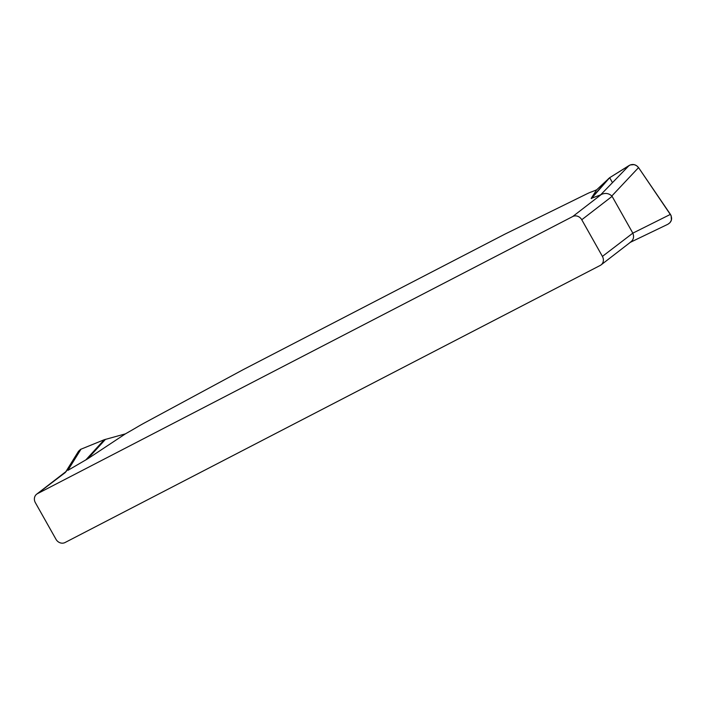 <?xml version="1.0" encoding="UTF-8"?>
<svg xmlns="http://www.w3.org/2000/svg" width="707" height="707" viewBox="0 0 707 707"><rect width="100%" height="100%" fill="white"/><g stroke="black" fill="none" stroke-linecap="round" stroke-linejoin="round"><path stroke-width="1.06" d="M65.512 472.232L78.504 451.287L80.571 449.36L104.229 439.736L125.386 433.868A52.733 3.774 150.6 0 0 137.273 427.01A17.578 1.255 -29.4 0 1 145.174 422.547L243.411 369.531L504.931 234.132L586.183 194.213A17.578 1.255 -29.4 0 1 591.167 192.004A52.733 3.774 150.6 0 0 596.673 189.785L609.673 177.696L629.089 165.518L600.65 194.823L591.167 198.437L596.673 189.785M125.386 433.868L87.756 458.772L67.837 470.394L81.005 449.166M36.658 494.184A7.035 6.283 52.4 0 0 35.35 502.659L56.003 539.317A7.035 6.283 52.4 0 0 65.053 542.525L600.261 265.417A7.035 6.283 52.4 0 0 601.109 264.869A7.035 6.283 52.4 0 0 602.417 256.402L581.764 219.744A7.035 6.283 52.4 0 0 572.714 216.536L37.506 493.645A7.035 6.283 52.4 0 0 36.658 494.184L66.529 471.145M65.362 472.47L37.506 493.645M572.714 216.536L601.33 194.469C605.298 192.737 608.789 193.25 611.811 196.007L612.103 196.352L581.764 219.744M602.417 256.402L632.827 233.151C634.373 237.101 633.428 240.203 630.017 242.466M632.756 233.01L612.103 196.352M629.089 165.518C632.677 163.653 635.832 164.351 638.554 167.603L670.43 214.38L632.827 233.151M611.811 196.007L638.554 167.603M670.43 214.38C672.613 218.693 671.703 222.016 667.691 224.349M612.465 182.645L609.673 177.696L630.246 164.934L634.144 164.625L636.618 165.685L638.554 167.603L671.155 215.715L671.403 220.116L670.015 222.652L667.885 224.26L630.388 242.298M591.167 198.437L608.709 178.438M609.673 177.696L591.379 198.561M85.697 460.071L104.229 439.736M105.484 439.33L87.756 458.772M601.109 264.869L630.98 241.829"/></g></svg>
